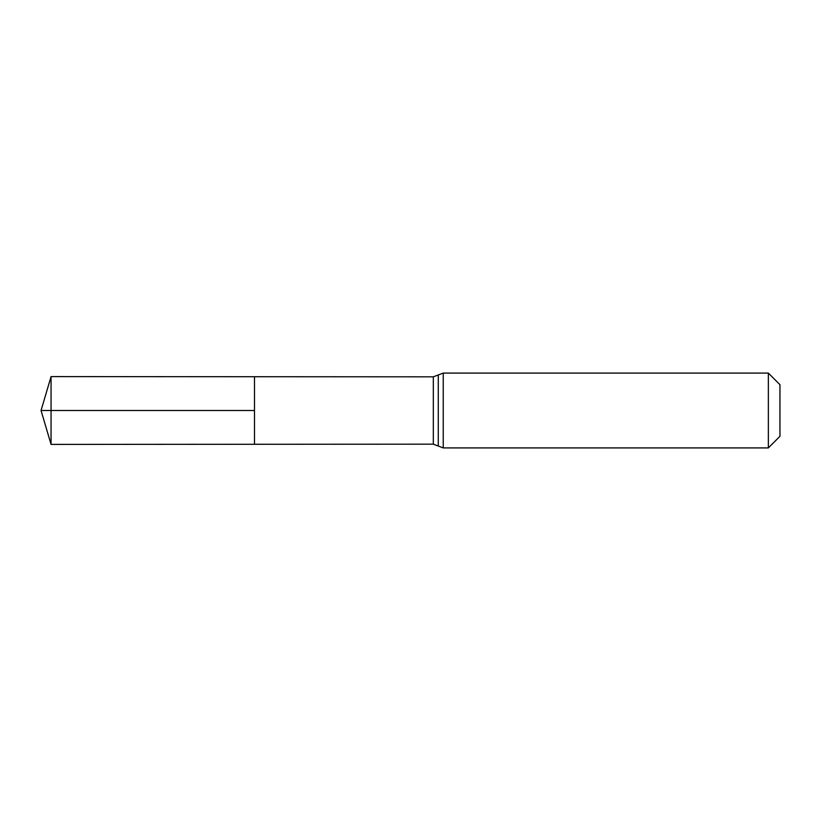 <?xml version="1.0" encoding="UTF-8"?>
<svg xmlns="http://www.w3.org/2000/svg" width="821" height="821" viewBox="0 0 821 821"><rect width="100%" height="100%" fill="white"/><g stroke="black" fill="none" stroke-linecap="round" stroke-linejoin="round"><path stroke-width="0.62" stroke-dasharray="4.11 3.08" d="M254.489 376.726L254.489 444.274L254.489 376.726M779.95 384.69L779.95 436.31M768.353 373.083L768.353 447.917M51.056 376.593L51.056 444.407M51.056 410.5L254.489 410.5M433.324 376.829L433.324 444.171M443.237 373.083L443.237 447.917M438.281 374.961L438.281 446.039"/><path stroke-width="1.23" d="M254.489 410.5L254.489 376.726L51.056 376.593L51.056 444.407L254.489 444.274L254.489 376.726L433.324 376.829L433.324 444.171L254.489 444.274L254.489 410.5M768.353 373.083L768.353 447.917L779.95 436.31L779.95 384.69L768.353 373.083L443.237 373.083L433.324 376.829M51.056 444.407L41.05 410.5L254.489 410.5L51.056 410.5M768.353 447.917L443.237 447.917L443.237 373.083M443.237 447.917L438.281 446.039L438.281 374.961M438.281 446.039L433.324 444.171M41.05 410.5L51.056 376.593"/></g></svg>
